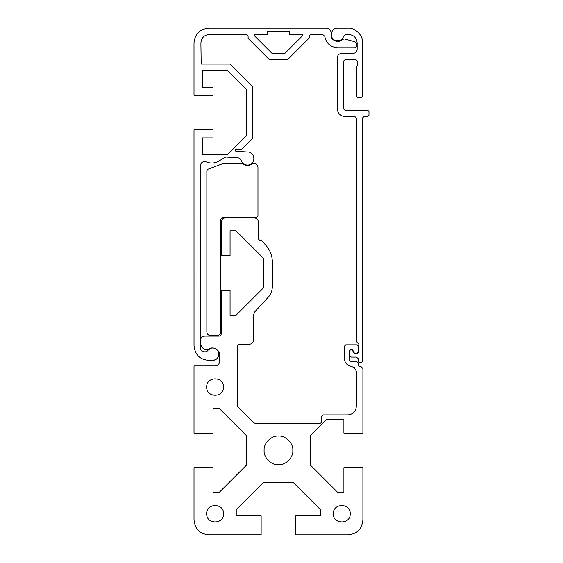 <?xml version="1.0" encoding="UTF-8"?>
<svg xmlns="http://www.w3.org/2000/svg" width="563" height="563" viewBox="0 0 563 563"><rect width="100%" height="100%" fill="white"/><g stroke="black" fill="none" stroke-linecap="round" stroke-linejoin="round"><path stroke-width="0.84" d="M242.132 163.418L242.709 163.643C245.883 166.099 249.057 166.099 252.231 163.643L254.166 163.418C256.461 163.657 257.727 164.924 257.967 167.218L257.967 215.777L256.278 217.466L223.314 217.466C221.787 217.628 220.942 218.472 220.78 219.999L220.78 331.896C220.541 334.183 219.274 335.449 216.98 335.696L210.646 335.696C208.359 335.449 207.093 334.183 206.846 331.896L206.846 170.793L207.944 169.21L223.11 163.523L242.132 163.418M223.701 163.418L223.11 163.523M207.944 169.21L206.846 170.793M206.846 331.896C207.093 334.183 208.359 335.449 210.646 335.696M216.98 335.696C219.274 335.449 220.541 334.183 220.78 331.896M256.278 217.466L257.967 215.777M257.967 167.218C257.727 164.924 256.461 163.657 254.166 163.418M221.203 222.111C221.477 219.563 222.885 218.155 225.425 217.888C222.885 218.155 221.477 219.563 221.203 222.111L221.203 255.736L230.07 255.736L230.07 230.823L236.045 230.823L263.428 258.213L263.428 287.89L236.045 315.273L230.07 315.273L230.07 290.36L221.203 290.36L221.203 334.007C221.069 335.274 220.365 335.977 219.091 336.118L204.735 336.118C202.194 336.385 200.787 337.793 200.512 340.334C200.787 337.793 202.194 336.385 204.735 336.118M225.425 217.888L254.166 217.888C256.714 218.155 258.121 219.563 258.389 222.111L258.389 239.001L259.656 240.267L261.802 240.668L267.397 247.143C270.662 251.64 272.323 256.665 272.372 262.224L272.372 286.25C272.337 290.058 271.169 293.492 268.875 296.532L254.926 311.656L253.533 314.787L253.533 340.059C253.266 342.607 251.858 344.014 249.31 344.282L239.388 344.282C238.114 344.422 237.41 345.126 237.276 346.393L237.276 405.353L237.896 406.845L253.807 422.757L255.299 423.376L319.615 423.376C320.889 423.242 321.593 422.539 321.726 421.265L321.726 416.198L322.993 414.931L347.878 414.931C352.973 414.389 355.788 411.574 356.323 406.486L356.323 371.179L354.359 367.604L348.04 365.197C345.766 363.656 344.591 361.516 344.5 358.772L344.5 346.104L345.766 344.837L357.167 344.837L358.434 346.104L358.434 351.171C358.3 352.445 357.596 353.149 356.323 353.282L355.478 353.282C354.204 353.149 353.501 352.445 353.367 351.171C351.959 348.448 350.552 348.448 349.144 351.171L349.144 359.616C349.278 360.89 349.982 361.594 351.256 361.728L356.323 361.728C357.596 361.861 358.3 362.565 358.434 363.839L358.434 365.528L359.701 366.795L361.221 366.795L362.91 368.483L362.91 433.088L343.909 433.088L343.909 419.154L326.969 419.154L310.558 435.565L310.558 465.242L337.941 492.625L343.909 492.625L343.909 467.712L362.91 467.712L362.91 519.818C362.122 529.044 357.111 534.062 347.878 534.85L295.772 534.85L295.772 515.842L320.685 515.842L320.685 509.874L293.295 482.491L263.625 482.491L236.235 509.874L236.235 515.842L261.148 515.842L261.148 534.843L209.049 534.843C199.816 534.048 194.805 529.037 194.017 519.804L194.017 467.705L213.018 467.705L213.018 492.618L218.986 492.618L246.376 465.228L246.376 435.558L218.986 408.168L213.018 408.168L213.018 433.081L194.017 433.081L194.017 365.95L215.291 365.95C217.839 365.683 219.246 364.275 219.514 361.728L219.514 354.929C219.781 349.503 212.807 345.893 208.528 349.236L204.355 349.377C201.892 347.758 200.618 345.478 200.512 342.529L200.512 340.334M350.242 513.73C350.707 524.617 332.895 524.617 333.352 513.73C332.895 502.836 350.707 502.836 350.242 513.73M223.574 513.73C224.039 524.617 206.22 524.617 206.684 513.73C206.22 502.836 224.039 502.836 223.574 513.73M292.823 450.4C293.464 457.501 285.568 465.397 278.467 464.756C271.359 465.397 263.463 457.501 264.11 450.4C263.463 443.292 271.359 435.396 278.467 436.043C285.568 435.396 293.464 443.292 292.823 450.4M223.574 387.062C224.039 397.95 206.22 397.95 206.684 387.062C206.22 376.168 224.039 376.168 223.574 387.062M344.5 358.772C344.591 361.516 345.766 363.656 348.04 365.197M345.766 344.837L344.5 346.104M358.434 346.104L357.167 344.837M356.323 353.282C357.596 353.149 358.3 352.445 358.434 351.171M349.144 351.171C350.552 348.448 351.959 348.448 353.367 351.171C353.501 352.445 354.204 353.149 355.478 353.282M358.434 363.839C358.3 362.565 357.596 361.861 356.323 361.728M362.91 368.483L361.221 366.795M200.512 342.529C200.618 345.478 201.892 347.758 204.355 349.377L208.528 349.236C212.807 345.893 219.781 349.503 219.514 354.929M322.993 414.931L321.726 416.198M249.31 344.282C251.858 344.014 253.266 342.607 253.533 340.059M268.875 296.532C271.169 293.492 272.337 290.058 272.372 286.25M272.372 262.224C272.323 256.665 270.662 251.64 267.397 247.143M258.389 222.111C258.121 219.563 256.714 218.155 254.166 217.888M209.352 34.484C204.151 35.005 201.336 37.869 200.907 43.077C201.336 37.869 204.151 35.005 209.352 34.484L245.996 34.484C247.27 34.617 247.973 35.321 248.107 36.595L248.107 38.418L269.508 59.819L287.426 59.819L309.333 37.911L309.333 36.595C309.467 35.321 310.171 34.617 311.445 34.484L322.683 34.484L324.781 36.356C326.195 43.358 330.467 47.165 337.575 47.785C330.467 47.165 326.195 43.358 324.781 36.356M235.418 149.118C234.701 150.187 234.954 150.926 236.179 151.334C234.954 150.926 234.701 150.187 235.418 149.118L241.942 149.118L252.484 138.568L252.484 86.625L229.901 64.041L201.188 64.041L200.907 43.077M241.26 160.61C242.702 163.96 245.236 165.409 248.853 164.952C256.348 163.734 255.053 151.623 247.474 152.01C255.053 151.623 256.348 163.734 248.853 164.952C245.236 165.409 242.702 163.96 241.26 160.61C240.535 158.794 239.198 157.823 237.248 157.71L225.693 157.021L218.69 161.166C214.665 163.39 210.52 163.636 206.262 161.912C210.52 163.636 214.665 163.39 218.69 161.166M200.351 165.782C200.942 162.39 202.912 161.102 206.262 161.912C202.912 161.102 200.942 162.39 200.351 165.782L200.351 347.181C199.759 351.326 205.776 353.641 208.12 350.172C205.776 353.641 199.759 351.326 200.351 347.181M212.8 360.25C215.854 360.031 217.839 358.469 218.754 355.542C220.534 349.574 211.864 345.203 208.12 350.172C210.252 347.976 212.737 347.47 215.559 348.659C221.266 351.15 219.014 360.594 212.8 360.25L209.689 360.433C200.238 359.982 195.016 355.056 194.024 345.647L194.01 129.912L213.011 129.912L213.011 137.935L202.455 137.935L202.455 154.825L227.276 154.825L246.369 135.732L246.369 89.461L227.276 70.375L202.455 70.375L202.455 87.265L213.011 87.265L213.011 95.288L194.01 95.288L194.01 42.929C194.882 33.956 199.809 29.03 208.789 28.15L326.807 28.15C329.355 28.417 330.762 29.825 331.03 32.373C330.762 29.825 329.355 28.417 326.807 28.15M342.248 39.487C338.518 43.717 330.734 40.536 331.03 34.906C330.734 40.536 338.518 43.717 342.248 39.487L344.303 38.931L355.014 41.803L356.576 43.844L355.014 41.803M354.465 47.785C355.739 47.651 356.442 46.947 356.576 45.673C356.442 46.947 355.739 47.651 354.465 47.785L337.575 47.785M289.445 31.106L267.488 31.106L267.488 34.273L254.187 34.273L254.187 35.539L272.133 53.485L284.801 53.485L302.746 35.539L302.746 34.273L289.445 34.273L289.445 31.106M356.576 43.844L356.576 45.673M331.03 32.373L331.03 34.906M236.179 151.334L247.474 152.01M337.321 28.15C330.312 28.059 329.074 39.143 335.935 40.592C339.278 41.212 341.762 40.022 343.374 37.024C341.762 40.022 339.278 41.212 335.935 40.592C329.074 39.143 330.312 28.059 337.321 28.15L347.878 28.15C355.19 27.488 363.318 35.617 362.656 42.929C363.318 35.617 355.19 27.488 347.878 28.15M361.39 97.547L362.656 96.28L361.39 97.547L357.589 97.547L356.323 96.28L357.589 97.547M368.99 111.481L367.723 110.214L368.99 111.481L368.99 115.281L367.723 116.548L368.99 115.281M361.39 362.572L362.656 361.305L361.39 362.572L359.701 362.572L358.434 361.305L359.701 362.572M349.567 355.394L351.256 357.083L349.567 355.394L349.567 351.171C350.693 348.99 351.819 348.99 352.945 351.171C353.107 352.698 353.951 353.543 355.478 353.705L356.323 353.705C357.85 353.543 358.694 352.698 358.856 351.171L358.856 343.993L357.026 342.325M337.321 108.948C337.807 113.529 340.341 116.062 344.922 116.548C340.341 116.062 337.807 113.529 337.321 108.948L337.321 57.672C337.589 55.125 338.996 53.717 341.544 53.45C338.996 53.717 337.589 55.125 337.321 57.672M348.722 34.505C353.881 35.012 356.696 37.848 357.167 43.006C356.696 37.848 353.881 35.012 348.722 34.505L347.244 34.505C345.457 34.589 344.169 35.427 343.374 37.024M362.656 42.929L362.656 96.28M356.323 96.28L356.323 67.328L357.378 65.273L357.378 61.05L356.112 59.784L344.922 59.784L343.655 61.05L343.655 108.948L344.922 110.214L367.723 110.214M367.723 116.548L363.923 116.548L362.656 117.815L362.656 361.305M358.434 361.305L358.434 358.856L356.351 357.083L351.256 357.083M356.323 341.495L356.323 118.659C356.189 117.386 355.485 116.682 354.211 116.548L344.922 116.548M341.544 53.45L352.945 53.45C355.492 53.175 356.9 51.768 357.167 49.227L357.167 43.006"/></g></svg>
